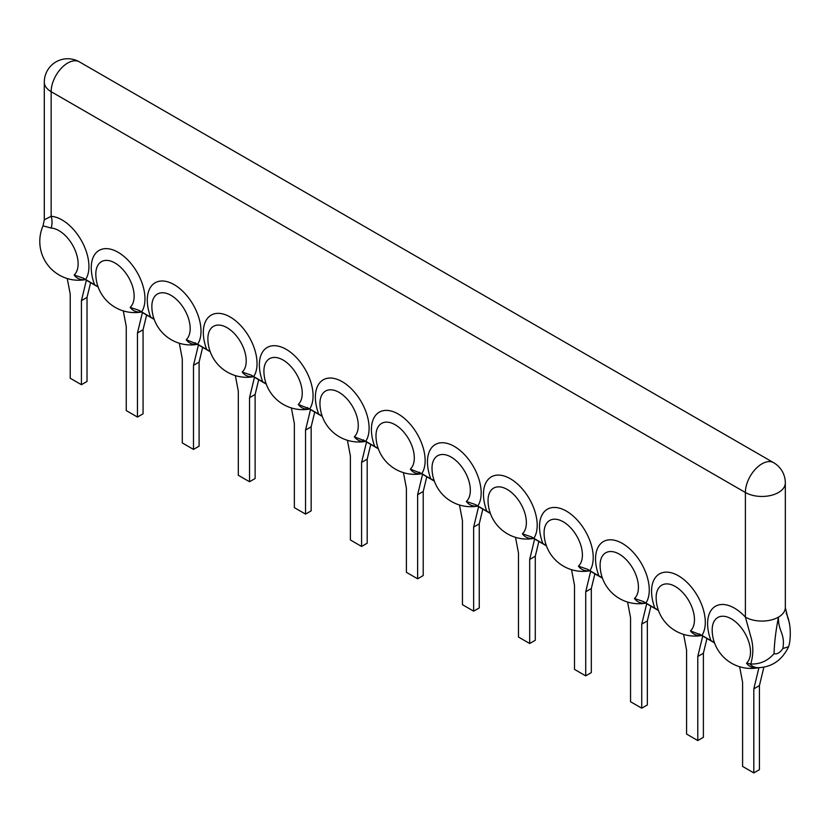 <?xml version="1.0" encoding="UTF-8"?>
<svg xmlns="http://www.w3.org/2000/svg" width="832" height="832" viewBox="0 0 832 832"><rect width="100%" height="100%" fill="white"/><g stroke="black" fill="none" stroke-linecap="round" stroke-linejoin="round"><path stroke-width="1.25" d="M305.552 430.04L305.552 514.103L311.158 510.869L311.158 426.806L305.552 430.04L310.502 409.635M311.158 426.806L314.725 412.079M305.552 514.103L294.351 507.634L294.351 423.571L291.387 407.95M210.142 351.51L206.669 349.44A37.981 21.934 60 0 1 230.173 316.992A37.981 21.934 60 0 1 253.687 376.584L251.285 375.138A29.754 17.181 120 0 0 253.146 376.522L266.25 384.093A29.754 17.181 -60 0 1 264.722 382.897L262.704 381.794A37.981 21.934 60 0 1 286.208 349.346A37.981 21.934 60 0 1 309.712 408.938L298.272 404.425A27.102 15.652 -120 0 0 289.006 364.541A27.102 15.652 -120 0 0 263.921 371.706L263.921 371.706A38.844 38.844 0 0 0 309.504 409.053M98.072 286.811L94.598 284.742A37.981 21.934 60 0 1 118.113 252.294A37.981 21.934 60 0 1 141.617 311.886L139.214 310.43A29.754 17.181 -60 0 0 141.076 311.823L154.19 319.384A29.754 17.181 -60 0 1 152.662 318.198L150.634 317.096A37.981 21.934 60 0 1 174.148 284.648A37.981 21.934 60 0 1 197.652 344.24L186.212 339.726A27.102 15.652 -120 0 0 176.935 299.842A27.102 15.652 -120 0 0 151.861 307.008L151.861 307.008A38.844 38.844 0 0 0 197.434 344.354M141.617 311.886L150.634 317.096M96.626 285.844A29.754 17.181 120 0 0 98.155 287.03L85.01 279.448A29.754 17.181 -60 0 1 83.19 278.086L94.598 284.742M714.501 642.876A29.754 17.181 -60 0 1 712.982 641.69L710.954 640.588A37.981 21.934 60 0 1 714.667 606.767A37.981 21.934 60 0 1 745.389 617.126A23.4 13.51 0 0 0 778.471 617.126C778.003 631.384 785.418 633.37 782.86 648.502L788.549 646.797C790.889 640.505 791.003 625.331 787.998 618.613L785.325 607.578A23.4 13.51 180 0 1 785.325 607.578L785.325 607.578A23.4 13.51 180 0 1 778.471 617.126C775.767 631.02 774.311 643.167 774.082 653.567C767.842 660.868 760.063 664.342 750.755 663.998C753.511 654.711 753.501 645.476 750.703 636.303L745.389 617.126L745.389 492.502A23.4 13.51 0 0 0 778.471 492.502A23.4 13.51 180 0 0 785.325 482.945L785.325 607.578M434.346 481.125A29.754 17.181 -60 0 1 432.817 479.939L430.799 478.837A37.981 21.934 60 0 1 454.303 446.389A37.981 21.934 60 0 1 477.807 505.981L475.405 504.535A29.754 17.181 120 0 0 477.266 505.918L490.381 513.49A29.754 17.181 -60 0 1 488.852 512.294L486.824 511.191A37.981 21.934 60 0 1 510.338 478.743A37.981 21.934 60 0 1 533.842 538.335L531.44 536.879A29.754 17.181 120 0 0 533.302 538.262L546.416 545.834A29.754 17.181 -60 0 1 544.877 544.638L542.859 543.535A37.981 21.934 60 0 1 566.363 511.098A37.981 21.934 60 0 1 589.878 570.679L587.475 569.234A29.754 17.181 120 0 0 589.337 570.617L602.441 578.188A29.754 17.181 -60 0 1 600.912 576.992L598.894 575.89A37.981 21.934 60 0 1 622.398 543.442A37.981 21.934 60 0 1 645.913 603.034L643.51 601.578A29.754 17.181 120 0 0 645.362 602.971L658.476 610.532A29.754 17.181 -60 0 1 656.947 609.346L654.919 608.244A37.981 21.934 60 0 1 678.434 575.796A37.981 21.934 60 0 1 701.938 635.388L710.954 640.588M701.938 635.388L690.498 630.874A27.102 15.652 -120 0 0 681.221 590.99A27.102 15.652 -120 0 0 656.146 598.156L656.146 598.156A38.844 38.844 0 0 0 701.73 635.502M645.913 603.034L654.919 608.244M589.878 570.679L598.894 575.89M533.842 538.335L542.859 543.535M477.807 505.981L486.824 511.191M378.31 448.781A29.754 17.181 -60 0 1 376.782 447.595L374.764 446.493A37.981 21.934 60 0 1 398.268 414.045A37.981 21.934 60 0 1 421.782 473.637L430.799 478.837M421.782 473.637L410.332 469.123A27.102 15.652 -120 0 0 401.066 429.239A27.102 15.652 -120 0 0 375.991 436.405L375.991 436.405A38.844 38.844 0 0 0 421.564 473.762M307.31 407.482A29.754 17.181 120 0 0 309.171 408.866L322.286 416.437A29.754 17.181 -60 0 1 320.757 415.241L318.729 414.138A37.981 21.934 60 0 1 342.243 381.69A37.981 21.934 60 0 1 365.747 441.282L374.764 446.493M365.747 441.282L354.307 436.769A27.102 15.652 -120 0 0 345.03 396.885A27.102 15.652 -120 0 0 319.956 404.05L319.956 404.05A38.844 38.844 0 0 0 365.529 441.407M309.712 408.938L318.729 414.138M253.687 376.584L262.704 381.794M197.652 344.24L206.669 349.44M85.592 279.531A37.981 21.934 -120 0 0 81.869 241.426A37.981 21.934 -120 0 0 51.158 216.32L44.304 219.773L44.304 82.139A23.4 13.51 0 0 0 51.158 91.697L745.389 492.502A23.4 13.51 -60 0 1 755.602 468.957A23.4 13.51 -60 0 1 773.625 462.686L79.404 61.88A23.4 23.4 0 0 0 44.304 82.139M83.19 278.086L74.142 275.028A27.102 15.652 -120 0 0 74.006 247.77A27.102 15.652 -120 0 0 51.158 228.051L43.035 225.846A38.844 38.844 0 0 0 85.374 279.656M79.404 61.88A23.4 13.51 -60 0 0 61.37 68.141A23.4 13.51 -60 0 0 51.158 91.697L51.158 216.32A15.6 11.887 -86.4 0 1 51.158 228.051M788.445 647.098C781.778 660.462 771.566 667.326 757.796 667.701A30.898 17.836 -60 0 1 749.85 663.853L750.755 663.998M749.85 663.853L746.533 663.218A27.102 15.652 -120 0 0 737.256 623.334A27.102 15.652 -120 0 0 712.182 630.5L712.182 630.5A38.844 38.844 0 0 0 758.493 667.722M139.214 310.43L130.177 307.372A27.102 15.652 -120 0 0 120.9 267.488A27.102 15.652 -120 0 0 95.826 274.654L95.826 274.654A38.844 38.844 0 0 0 141.409 312.01M123.292 310.898L126.256 326.529L126.256 410.582L137.457 417.05L137.457 332.998L142.407 312.582M137.457 417.05L143.062 413.816L143.062 329.763L137.457 332.998M143.062 329.763L146.63 315.026M152.662 318.198L154.107 319.155M179.327 343.252L182.281 358.873L182.281 442.936L193.492 449.405L193.492 365.342L198.432 344.937M193.492 449.405L199.098 446.17L199.098 362.107L193.492 365.342M199.098 362.107L202.665 347.37M251.285 375.138L242.237 372.07A27.102 15.652 -120 0 0 232.97 332.186A27.102 15.652 -120 0 0 207.886 339.352L207.886 339.352A38.844 38.844 0 0 0 253.469 376.709M235.352 375.596L238.316 391.227L238.316 475.28L249.527 481.749L249.527 397.696L254.467 377.281M249.527 481.749L255.122 478.514L255.122 394.462L249.527 397.696M255.122 394.462L258.7 379.725M264.722 382.897L266.167 383.854M320.757 415.241L322.202 416.208M347.422 440.294L350.376 455.926L350.376 539.978L361.587 546.458L361.587 462.394L366.538 441.979M361.587 546.458L367.193 543.223L367.193 459.16L361.587 462.394M367.193 459.16L370.76 444.423M376.782 447.595L378.238 448.562M403.458 472.649L406.411 488.27L406.411 572.333L417.622 578.802L417.622 494.738L422.562 474.334M417.622 578.802L423.218 575.567L423.218 491.504L417.622 494.738M423.218 491.504L426.795 476.778M432.817 479.939L434.262 480.906M475.405 504.535L466.367 501.478A27.102 15.652 -120 0 0 457.101 461.594A27.102 15.652 -120 0 0 432.016 468.749L432.016 468.749A38.844 38.844 0 0 0 477.599 506.106M459.482 504.993L462.446 520.624L462.446 604.687L473.647 611.156L473.647 527.093L478.598 506.688M473.647 611.156L479.253 607.922L479.253 523.858L473.647 527.093M479.253 523.858L482.82 509.122M488.852 512.294L490.298 513.261M531.44 536.879L522.402 533.822A27.102 15.652 -120 0 0 513.126 493.938A27.102 15.652 -120 0 0 488.051 501.103L488.051 501.103A38.844 38.844 0 0 0 533.634 538.46M515.518 537.347L518.471 552.978L518.471 637.031L529.682 643.5L529.682 559.447L534.633 539.032M529.682 643.5L535.288 640.266L535.288 556.213L529.682 559.447M535.288 556.213L538.855 541.476M544.877 544.638L546.333 545.605M587.475 569.234L578.438 566.176A27.102 15.652 -120 0 0 569.161 526.292A27.102 15.652 -120 0 0 544.086 533.447L544.086 533.447A38.844 38.844 0 0 0 589.659 570.804M571.553 569.702L574.506 585.322L574.506 669.386L585.718 675.854L585.718 591.791L590.658 571.386M585.718 675.854L591.313 672.62L591.313 588.557L585.718 591.791M591.313 588.557L594.89 573.82M600.912 576.992L602.358 577.959M643.51 601.578L634.462 598.52A27.102 15.652 -120 0 0 625.196 558.636A27.102 15.652 -120 0 0 600.111 565.802L600.111 565.802A38.844 38.844 0 0 0 645.694 603.158M627.578 602.046L630.542 617.677L630.542 701.73L641.742 708.198L641.742 624.146L646.693 603.73M641.742 708.198L647.348 704.964L647.348 620.911L641.742 624.146M647.348 620.911L650.926 606.174M656.947 609.346L658.393 610.303M683.613 634.4L686.577 650.021L686.577 734.084L697.778 740.553L697.778 656.49L702.728 636.085M697.778 740.553L703.383 737.318L703.383 653.255L697.778 656.49M703.383 653.255L706.95 638.529M712.982 641.69L714.428 642.658M739.648 666.744L742.602 682.375L742.602 766.428L753.813 772.907L753.813 688.844L758.93 667.722M753.813 772.907L759.418 769.662L759.418 685.61L753.813 688.844M759.418 685.61L763.849 667.295M67.257 278.554L70.221 294.174L70.221 378.238L81.422 384.706L81.422 300.643L86.372 280.238M81.422 384.706L87.027 381.472L87.027 297.409L81.422 300.643M87.027 297.409L90.605 282.672M309.431 409.011A32.354 18.678 -60 0 1 298.272 404.425M699.535 633.932A29.754 17.181 120 0 0 701.397 635.315L714.511 642.886M419.38 472.181A29.754 17.181 120 0 0 421.242 473.564L434.346 481.135M363.345 439.837A29.754 17.181 120 0 0 365.206 441.22L378.321 448.791M195.25 342.784A29.754 17.181 120 0 0 197.111 344.167L210.226 351.738A29.754 17.181 120 0 1 208.686 350.542M85.301 279.614A32.354 18.678 -60 0 1 74.142 275.028M774.082 653.567A9.214 5.325 120 0 0 782.86 648.502M758.399 667.722A32.354 18.678 -60 0 1 746.533 663.218M141.336 311.969A32.354 18.678 -60 0 1 130.177 307.372M197.371 344.313A32.354 18.678 -60 0 1 186.212 339.726M253.396 376.667A32.354 18.678 -60 0 1 242.237 372.07M365.466 441.366A32.354 18.678 -60 0 1 354.307 436.769M421.491 473.72A32.354 18.678 -60 0 1 410.332 469.123M477.526 506.064A32.354 18.678 -60 0 1 466.367 501.478M533.562 538.418A32.354 18.678 -60 0 1 522.402 533.822M589.586 570.762A32.354 18.678 -60 0 1 578.438 566.176M645.622 603.117A32.354 18.678 -60 0 1 634.462 598.52M701.657 635.461A32.354 18.678 -60 0 1 690.498 630.874M43.035 225.846L44.304 219.773M785.325 482.945A23.4 23.4 0 0 0 773.625 462.686M789.422 623.875A38.844 38.844 0 0 0 786.167 613.09"/></g></svg>
